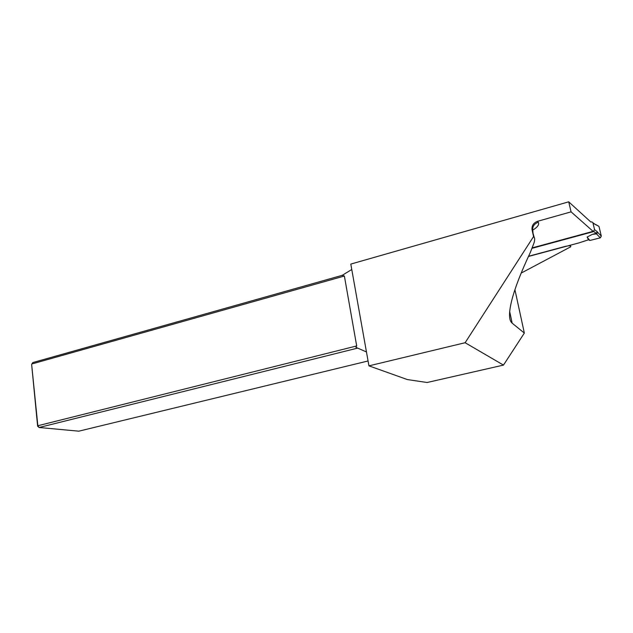 <?xml version="1.0" encoding="UTF-8"?>
<svg xmlns="http://www.w3.org/2000/svg" width="633" height="633" viewBox="0 0 633 633"><rect width="100%" height="100%" fill="white"/><g stroke="black" fill="none" stroke-linecap="round" stroke-linejoin="round"><path stroke-width="0.95" d="M514.93 289.724L524.346 333.069L503.48 365.099L465.128 342.722L533.572 236.552L534.22 237.438L532.076 229.898C531.593 225.752 533.445 222.879 537.623 221.281L571.077 211.865L593.422 231.646L532.187 248.271M528.539 256.27L565.356 246.379C569.312 245.501 571.116 245.636 570.752 246.775L521.173 273.084M571.077 211.865L568.711 201.824L350.801 264.08L368.936 365.858L407.375 379.571L427.117 382.498L503.48 365.099M465.128 342.722L368.936 365.858M532.076 229.898L533.572 236.552M534.22 237.438C534.822 238.301 534.79 240.026 534.133 242.605L530.407 252.274C521.157 271.929 514.953 287.896 511.804 300.192C508.663 312.813 508.782 320.48 512.176 323.194L524.346 333.069M357.661 348.103L39.119 427.497L37.845 425.74L37.624 426.183L31.65 364.537L37.845 425.74L356.688 345.95L344.376 276.028L31.864 363.967L32.813 362.574L342.255 275.323L351.766 269.492M568.711 201.824L590.858 222.033L591.831 221.874L592.923 222.784L594.561 229.629L597.267 231.733L596.27 233.308L592.266 234.392L596.626 233.87L596.27 233.308M37.624 426.183L39.119 427.497L78.808 431.176L368.066 360.976M356.688 345.95L355.92 347.343L366.452 351.948M342.255 275.323L344.376 276.028M596.199 233.332L593.501 231.243L594.561 229.629M593.501 231.243L532.353 247.851M595.677 224.478L598.96 226.392L601.318 236.125L600.306 237.834L596.476 233.901M528.444 256.468L578.76 242.953L588.54 239.788L589.837 240.485L600.306 237.834M589.837 240.485L587.123 237.051L588.54 239.788M587.123 237.051L592.266 234.392M597.267 231.733L597.647 232.327L596.626 233.87M598.96 226.392L594.387 223.916M537.623 221.281L538.256 222.223C539.53 224.47 537.654 227.144 532.63 230.23M533.041 232.2L532.725 230.808C532.25 226.677 534.086 223.821 538.256 222.223M512.176 323.194L509.684 311.578M595.835 224.826L592.923 222.784M597.647 232.327L601.318 236.125M570.57 245.984L570.388 245.2M592.907 222.737L594.529 224.035"/></g></svg>
